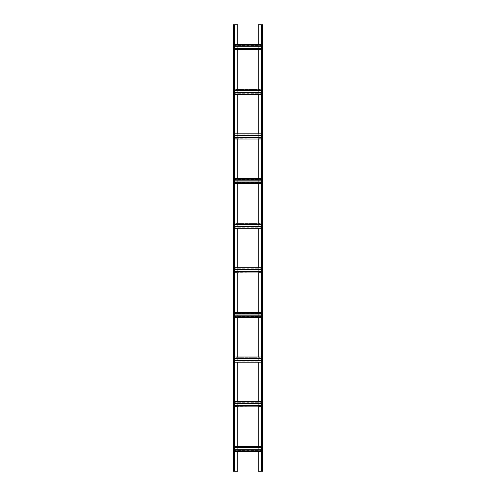 <?xml version="1.0" encoding="UTF-8"?>
<svg xmlns="http://www.w3.org/2000/svg" width="496" height="496" viewBox="0 0 496 496"><rect width="100%" height="100%" fill="white"/><g stroke="black" fill="none" stroke-linecap="round" stroke-linejoin="round"><path stroke-width="0.37" stroke-dasharray="2.48 1.86" d="M261.392 24.8L262.285 24.8L261.392 24.8L261.094 471.2L262.285 471.2L258.267 471.2L258.267 24.8L262.582 24.8L262.582 471.2L261.392 471.2L261.392 24.8M234.906 451.484L233.715 451.484L233.715 447.987L233.715 449.773L237.733 449.773L237.733 451.186L233.715 451.186L233.715 449.773L233.715 451.484L262.285 451.484L262.285 471.2L262.88 471.2L262.88 24.8L262.285 24.8L262.285 49.724L262.285 44.516L258.267 44.516L258.267 46.227L262.285 46.227L262.285 44.814L237.733 44.814L237.733 46.227L258.267 46.227L258.267 49.426L262.285 49.426L233.715 49.426L233.715 48.013L237.733 48.013L237.733 49.426L233.715 49.426L234.906 49.724M261.094 24.8L261.094 471.2M262.88 469.712L262.582 465.248L262.88 469.712M262.88 462.272L262.582 457.808L262.88 462.272M262.88 454.832L262.582 450.368L262.88 454.832M262.88 447.392L262.582 442.928L262.88 447.392M262.88 439.952L262.582 435.488L262.88 439.952M262.88 432.512L262.582 428.048L262.88 432.512M262.88 425.072L262.582 420.608L262.88 425.072M262.88 417.632L262.582 413.168L262.88 417.632M262.88 410.192L262.582 405.728L262.88 410.192M262.88 402.752L262.582 398.288L262.88 402.752M262.88 395.312L262.582 390.848L262.88 395.312M262.88 387.872L262.582 383.408L262.88 387.872M262.88 380.432L262.582 375.968L262.88 380.432M262.88 372.992L262.582 368.528L262.88 372.992M262.88 365.552L262.582 361.088L262.88 365.552M262.88 358.112L262.582 353.648L262.88 358.112M262.88 350.672L262.582 346.208L262.88 350.672M262.88 343.232L262.582 338.768L262.88 343.232M262.88 335.792L262.582 331.328L262.88 335.792M262.88 328.352L262.582 323.888L262.88 328.352M262.88 320.912L262.582 316.448L262.88 320.912M262.88 313.472L262.582 309.008L262.88 313.472M262.88 306.032L262.582 301.568L262.88 306.032M262.88 298.592L262.582 294.128L262.88 298.592M262.88 291.152L262.582 286.688L262.88 291.152M262.88 283.712L262.582 279.248L262.88 283.712M262.88 276.272L262.582 271.808L262.88 276.272M262.88 268.832L262.582 264.368L262.88 268.832M262.88 261.392L262.582 256.928L262.88 261.392M262.88 253.952L262.582 249.488L262.88 253.952M262.88 246.512L262.582 242.048L262.88 246.512M262.88 239.072L262.582 234.608L262.88 239.072M262.88 231.632L262.582 227.168L262.88 231.632M262.88 224.192L262.582 219.728L262.88 224.192M262.88 216.752L262.582 212.288L262.88 216.752M262.88 209.312L262.582 204.848L262.88 209.312M262.88 201.872L262.582 197.408L262.88 201.872M262.88 194.432L262.582 189.968L262.88 194.432M262.88 186.992L262.582 182.528L262.88 186.992M262.88 179.552L262.582 175.088L262.88 179.552M262.88 172.112L262.582 167.648L262.88 172.112M262.88 164.672L262.582 160.208L262.88 164.672M262.88 157.232L262.582 152.768L262.88 157.232M262.88 149.792L262.582 145.328L262.88 149.792M262.88 142.352L262.582 137.888L262.88 142.352M262.88 134.912L262.582 130.448L262.88 134.912M262.88 127.472L262.582 123.008L262.88 127.472M262.88 120.032L262.582 115.568L262.88 120.032M262.88 112.592L262.582 108.128L262.88 112.592M262.88 105.152L262.582 100.688L262.88 105.152M262.88 97.712L262.582 93.248L262.88 97.712M262.88 90.272L262.582 85.808L262.88 90.272M262.88 82.832L262.582 78.368L262.88 82.832M262.88 75.392L262.582 70.928L262.88 75.392M262.88 67.952L262.582 63.488L262.88 67.952M262.88 60.512L262.582 56.048L262.88 60.512M262.88 53.072L262.582 48.608L262.88 53.072M262.88 45.632L262.582 41.168L262.88 45.632M262.88 38.192L262.582 33.728L262.88 38.192M262.88 30.752L262.582 26.288L262.88 30.752M237.733 49.724L258.267 49.724L233.715 49.724L233.715 90.867L262.285 90.867L262.285 92.653L262.285 89.156L262.285 90.867L262.285 89.454L258.267 89.454L261.094 89.156M261.094 92.653L237.733 92.653L237.733 89.454L258.267 89.454L258.267 94.066L262.285 94.066L262.285 92.653L262.285 94.364L233.715 94.066L233.715 92.653L237.733 92.653L237.733 94.066L233.715 94.066L234.906 94.364M237.733 94.364L258.267 94.364L233.715 94.364L233.715 135.507L262.285 135.507L262.285 137.293L262.285 133.796L262.285 135.507L262.285 134.094L258.267 134.094L261.094 133.796M261.094 137.293L237.733 137.293L237.733 134.094L258.267 134.094L258.267 138.706L262.285 138.706L262.285 137.293L262.285 139.004L233.715 138.706L233.715 137.293L237.733 137.293L237.733 138.706L233.715 138.706L234.906 139.004M237.733 139.004L258.267 139.004L233.715 139.004L233.715 180.147L262.285 180.147L262.285 181.933L262.285 178.436L262.285 180.147L262.285 178.734L258.267 178.734L261.094 178.436M261.094 181.933L237.733 181.933L237.733 178.734L258.267 178.734L258.267 183.346L262.285 183.346L262.285 181.933L262.285 183.644L233.715 183.346L233.715 181.933L237.733 181.933L237.733 183.346L233.715 183.346L234.906 183.644M237.733 183.644L258.267 183.644L233.715 183.644L233.715 224.787L262.285 224.787L262.285 226.573L262.285 223.076L262.285 224.787L262.285 223.374L258.267 223.374L261.094 223.076M261.094 226.573L237.733 226.573L237.733 223.374L258.267 223.374L258.267 227.986L262.285 227.986L262.285 226.573L262.285 228.284L233.715 227.986L233.715 226.573L237.733 226.573L237.733 227.986L233.715 227.986L234.906 228.284M237.733 228.284L258.267 228.284L233.715 228.284L233.715 269.427L262.285 269.427L262.285 271.213L262.285 267.716L262.285 269.427L262.285 268.014L258.267 268.014L261.094 267.716M261.094 271.213L237.733 271.213L237.733 268.014L258.267 268.014L258.267 272.626L262.285 272.626L262.285 271.213L262.285 272.924L233.715 272.626L233.715 271.213L237.733 271.213L237.733 272.626L233.715 272.626L234.906 272.924M237.733 272.924L258.267 272.924L233.715 272.924L233.715 314.067L262.285 314.067L262.285 315.853L262.285 312.356L262.285 314.067L262.285 312.654L258.267 312.654L261.094 312.356M261.094 315.853L237.733 315.853L237.733 312.654L258.267 312.654L258.267 317.266L262.285 317.266L262.285 315.853L262.285 317.564L233.715 317.266L233.715 315.853L237.733 315.853L237.733 317.266L233.715 317.266L234.906 317.564M237.733 317.564L258.267 317.564L233.715 317.564L233.715 358.707L262.285 358.707L262.285 360.493L262.285 356.996L262.285 358.707L262.285 357.294L258.267 357.294L261.094 356.996M261.094 360.493L237.733 360.493L237.733 357.294L258.267 357.294L258.267 361.906L262.285 361.906L262.285 360.493L262.285 362.204L233.715 361.906L233.715 360.493L237.733 360.493L237.733 361.906L233.715 361.906L234.906 362.204M237.733 362.204L258.267 362.204L233.715 362.204L233.715 403.347L262.285 403.347L262.285 405.133L262.285 401.636L262.285 403.347L262.285 401.934L258.267 401.934L261.094 401.636M261.094 405.133L237.733 405.133L237.733 401.934L258.267 401.934L258.267 406.546L262.285 406.546L262.285 405.133L262.285 406.844L233.715 406.546L233.715 405.133L237.733 405.133L237.733 406.546L233.715 406.546L234.906 406.844M237.733 406.844L258.267 406.844L233.715 406.844L233.715 447.987L262.285 447.987L262.285 449.773L262.285 446.276L262.285 447.987L262.285 446.574L258.267 446.574L261.094 446.276M262.285 446.574L233.715 446.574L233.715 447.987L233.715 446.574L258.267 446.574L258.267 451.186L262.285 451.186L262.285 449.773L262.285 451.484L233.715 451.186M258.267 451.484L237.733 451.484M233.715 446.574L237.733 446.276L237.733 449.773L262.285 449.773L262.285 451.186M258.267 406.844L262.285 406.844L262.285 446.276M258.267 362.204L262.285 362.204L262.285 401.636M258.267 317.564L262.285 317.564L262.285 356.996M258.267 272.924L262.285 272.924L262.285 312.356M258.267 228.284L262.285 228.284L262.285 267.716M258.267 183.644L262.285 183.644L262.285 223.076M258.267 139.004L262.285 139.004L262.285 178.436M258.267 94.364L262.285 94.364L262.285 133.796M258.267 49.724L262.285 49.724L262.285 89.156M234.906 24.8L234.906 471.2L233.12 471.2L233.12 24.8L234.906 24.8L233.715 24.8L233.715 46.227L233.715 44.814L237.733 44.516L233.715 44.516L233.715 48.013L233.715 46.227L237.733 46.227L237.733 48.013L262.285 48.013L262.285 49.426M233.715 401.636L234.906 401.636M233.715 356.996L234.906 356.996M233.715 312.356L234.906 312.356M233.715 267.716L234.906 267.716M233.715 223.076L234.906 223.076M233.715 178.436L234.906 178.436M233.715 133.796L234.906 133.796M233.715 89.156L234.906 89.156M233.715 451.484L233.418 471.2L233.418 24.8L233.418 471.2L233.418 24.8L237.733 24.8L237.733 471.2L234.906 471.2M234.608 24.8L234.608 471.2L234.608 24.8M233.418 469.712L233.12 465.248L233.418 469.712M233.418 462.272L233.12 457.808L233.418 462.272M233.418 454.832L233.12 450.368L233.418 454.832M233.418 447.392L233.12 442.928L233.418 447.392M233.418 439.952L233.12 435.488L233.418 439.952M233.418 432.512L233.12 428.048L233.418 432.512M233.418 425.072L233.12 420.608L233.418 425.072M233.418 417.632L233.12 413.168L233.418 417.632M233.418 410.192L233.12 405.728L233.418 410.192M233.418 402.752L233.12 398.288L233.418 402.752M233.418 395.312L233.12 390.848L233.418 395.312M233.418 387.872L233.12 383.408L233.418 387.872M233.418 380.432L233.12 375.968L233.418 380.432M233.418 372.992L233.12 368.528L233.418 372.992M233.418 365.552L233.12 361.088L233.418 365.552M233.418 358.112L233.12 353.648L233.418 358.112M233.418 350.672L233.12 346.208L233.418 350.672M233.418 343.232L233.12 338.768L233.418 343.232M233.418 335.792L233.12 331.328L233.418 335.792M233.418 328.352L233.12 323.888L233.418 328.352M233.418 320.912L233.12 316.448L233.418 320.912M233.418 313.472L233.12 309.008L233.418 313.472M233.418 306.032L233.12 301.568L233.418 306.032M233.418 298.592L233.12 294.128L233.418 298.592M233.418 291.152L233.12 286.688L233.418 291.152M233.418 283.712L233.12 279.248L233.418 283.712M233.418 276.272L233.12 271.808L233.418 276.272M233.418 268.832L233.12 264.368L233.418 268.832M233.418 261.392L233.12 256.928L233.418 261.392M233.418 253.952L233.12 249.488L233.418 253.952M233.418 246.512L233.12 242.048L233.418 246.512M233.418 239.072L233.12 234.608L233.418 239.072M233.418 231.632L233.12 227.168L233.418 231.632M233.418 224.192L233.12 219.728L233.418 224.192M233.418 216.752L233.12 212.288L233.418 216.752M233.418 209.312L233.12 204.848L233.418 209.312M233.418 201.872L233.12 197.408L233.418 201.872M233.418 194.432L233.12 189.968L233.418 194.432M233.418 186.992L233.12 182.528L233.418 186.992M233.418 179.552L233.12 175.088L233.418 179.552M233.418 172.112L233.12 167.648L233.418 172.112M233.418 164.672L233.12 160.208L233.418 164.672M233.418 157.232L233.12 152.768L233.418 157.232M233.418 149.792L233.12 145.328L233.418 149.792M233.418 142.352L233.12 137.888L233.418 142.352M233.418 134.912L233.12 130.448L233.418 134.912M233.418 127.472L233.12 123.008L233.418 127.472M233.418 120.032L233.12 115.568L233.418 120.032M233.418 112.592L233.12 108.128L233.418 112.592M233.418 105.152L233.12 100.688L233.418 105.152M233.418 97.712L233.12 93.248L233.418 97.712M233.418 90.272L233.12 85.808L233.418 90.272M233.418 82.832L233.12 78.368L233.418 82.832M233.418 75.392L233.12 70.928L233.418 75.392M233.418 67.952L233.12 63.488L233.418 67.952M233.418 60.512L233.12 56.048L233.418 60.512M233.418 53.072L233.12 48.608L233.418 53.072M233.418 45.632L233.12 41.168L233.418 45.632M233.418 38.192L233.12 33.728L233.418 38.192M233.418 30.752L233.12 26.288L233.418 30.752M233.715 89.454L233.715 92.653L233.715 89.454L262.285 89.454M233.715 134.094L233.715 137.293L233.715 134.094L262.285 134.094M233.715 178.734L233.715 181.933L233.715 178.734L262.285 178.734M233.715 223.374L233.715 226.573L233.715 223.374L262.285 223.374M233.715 268.014L233.715 271.213L233.715 268.014L262.285 268.014M233.715 312.654L233.715 315.853L233.715 312.654L262.285 312.654M233.715 357.294L233.715 360.493L233.715 357.294L262.285 357.294M233.715 401.934L233.715 405.133L233.715 401.934L262.285 401.934M261.094 49.724L262.285 49.724M233.715 48.385L234.906 48.385M261.094 48.385L262.285 48.385M233.715 45.855L234.906 45.855M261.094 45.855L262.285 45.855M233.715 44.516L234.906 44.516M261.094 44.516L262.285 44.516M237.733 44.516L258.267 44.516M233.715 44.814L262.285 44.814M233.715 45.558L262.285 45.558M233.715 48.682L262.285 48.682M262.582 24.8L262.582 471.2L262.582 24.8M261.094 451.484L262.285 451.484M233.715 450.442L262.285 450.442M233.715 447.318L262.285 447.318M237.733 446.276L258.267 446.276M233.715 446.276L234.906 446.276M233.715 447.615L234.906 447.615M261.094 447.615L262.285 447.615M233.715 450.145L234.906 450.145M261.094 450.145L262.285 450.145M261.094 406.844L262.285 406.844M233.715 405.802L262.285 405.802M233.715 402.678L262.285 402.678M237.733 401.636L258.267 401.636M233.715 402.975L234.906 402.975M261.094 402.975L262.285 402.975M233.715 405.505L234.906 405.505M261.094 405.505L262.285 405.505M261.094 362.204L262.285 362.204M233.715 361.162L262.285 361.162M233.715 358.038L262.285 358.038M237.733 356.996L258.267 356.996M233.715 358.335L234.906 358.335M261.094 358.335L262.285 358.335M233.715 360.865L234.906 360.865M261.094 360.865L262.285 360.865M261.094 317.564L262.285 317.564M233.715 316.522L262.285 316.522M233.715 313.398L262.285 313.398M237.733 312.356L258.267 312.356M233.715 313.695L234.906 313.695M261.094 313.695L262.285 313.695M233.715 316.225L234.906 316.225M261.094 316.225L262.285 316.225M261.094 272.924L262.285 272.924M233.715 271.882L262.285 271.882M233.715 268.758L262.285 268.758M237.733 267.716L258.267 267.716M233.715 269.055L234.906 269.055M261.094 269.055L262.285 269.055M233.715 271.585L234.906 271.585M261.094 271.585L262.285 271.585M261.094 228.284L262.285 228.284M233.715 227.242L262.285 227.242M233.715 224.118L262.285 224.118M237.733 223.076L258.267 223.076M233.715 224.415L234.906 224.415M261.094 224.415L262.285 224.415M233.715 226.945L234.906 226.945M261.094 226.945L262.285 226.945M261.094 183.644L262.285 183.644M233.715 182.602L262.285 182.602M233.715 179.478L262.285 179.478M237.733 178.436L258.267 178.436M233.715 179.775L234.906 179.775M261.094 179.775L262.285 179.775M233.715 182.305L234.906 182.305M261.094 182.305L262.285 182.305M261.094 139.004L262.285 139.004M233.715 137.962L262.285 137.962M233.715 134.838L262.285 134.838M237.733 133.796L258.267 133.796M233.715 135.135L234.906 135.135M261.094 135.135L262.285 135.135M233.715 137.665L234.906 137.665M261.094 137.665L262.285 137.665M261.094 94.364L262.285 94.364M233.715 93.322L262.285 93.322M233.715 90.198L262.285 90.198M237.733 89.156L258.267 89.156M233.715 90.495L234.906 90.495M261.094 90.495L262.285 90.495M233.715 93.025L234.906 93.025M261.094 93.025L262.285 93.025M262.285 405.133L262.285 406.546M262.285 360.493L262.285 361.906M262.285 315.853L262.285 317.266M262.285 271.213L262.285 272.626M262.285 226.573L262.285 227.986M262.285 181.933L262.285 183.346M262.285 137.293L262.285 138.706M262.285 92.653L262.285 94.066M234.31 24.8L234.31 471.2M233.715 48.013L234.906 48.013M261.094 48.013L262.285 48.013M233.715 46.227L234.906 46.227M261.094 46.227L262.285 46.227M262.285 24.8L262.285 471.2M261.69 24.8L261.69 471.2M233.715 447.987L234.906 447.987M261.094 447.987L262.285 447.987M233.715 449.773L234.906 449.773M261.094 449.773L262.285 449.773M233.715 403.347L234.906 403.347M261.094 403.347L262.285 403.347M233.715 405.133L234.906 405.133M233.715 358.707L234.906 358.707M261.094 358.707L262.285 358.707M233.715 360.493L234.906 360.493M233.715 314.067L234.906 314.067M261.094 314.067L262.285 314.067M233.715 315.853L234.906 315.853M233.715 269.427L234.906 269.427M261.094 269.427L262.285 269.427M233.715 271.213L234.906 271.213M233.715 224.787L234.906 224.787M261.094 224.787L262.285 224.787M233.715 226.573L234.906 226.573M233.715 180.147L234.906 180.147M261.094 180.147L262.285 180.147M233.715 181.933L234.906 181.933M233.715 135.507L234.906 135.507M261.094 135.507L262.285 135.507M233.715 137.293L234.906 137.293M233.715 90.867L234.906 90.867M261.094 90.867L262.285 90.867M233.715 92.653L234.906 92.653M233.715 24.8L233.715 471.2"/><path stroke-width="0.74" d="M258.267 44.516L258.267 24.8L262.88 24.8L262.88 471.2L261.094 471.2L261.094 24.8M258.267 49.724L258.267 89.156M258.267 94.364L258.267 133.796M258.267 139.004L258.267 178.436M258.267 183.644L258.267 223.076M258.267 228.284L258.267 267.716M258.267 272.924L258.267 312.356M258.267 317.564L258.267 356.996M258.267 362.204L258.267 401.636M258.267 406.844L258.267 446.276M258.267 451.484L258.267 471.2L261.094 471.2M237.733 451.484L237.733 471.2L233.12 471.2L233.12 24.8L233.715 24.8L233.715 471.2M237.733 406.844L237.733 446.276M237.733 362.204L237.733 401.636M237.733 317.564L237.733 356.996M237.733 272.924L237.733 312.356M237.733 228.284L237.733 267.716M237.733 183.644L237.733 223.076M237.733 139.004L237.733 178.436M237.733 94.364L237.733 133.796M233.715 24.8L237.733 24.8L237.733 44.516M237.733 49.724L237.733 89.156M234.906 24.8L234.906 471.2M234.906 49.724L261.094 49.724M234.906 48.385L261.094 48.385M234.906 45.855L261.094 45.855M234.906 44.516L261.094 44.516M234.906 451.484L261.094 451.484M234.906 446.276L261.094 446.276M234.906 447.615L261.094 447.615M234.906 450.145L261.094 450.145M234.906 406.844L261.094 406.844M234.906 401.636L261.094 401.636M234.906 402.975L261.094 402.975M234.906 405.505L261.094 405.505M234.906 362.204L261.094 362.204M234.906 356.996L261.094 356.996M234.906 358.335L261.094 358.335M234.906 360.865L261.094 360.865M234.906 317.564L261.094 317.564M234.906 312.356L261.094 312.356M234.906 313.695L261.094 313.695M234.906 316.225L261.094 316.225M234.906 272.924L261.094 272.924M234.906 267.716L261.094 267.716M234.906 269.055L261.094 269.055M234.906 271.585L261.094 271.585M234.906 228.284L261.094 228.284M234.906 223.076L261.094 223.076M234.906 224.415L261.094 224.415M234.906 226.945L261.094 226.945M234.906 183.644L261.094 183.644M234.906 178.436L261.094 178.436M234.906 179.775L261.094 179.775M234.906 182.305L261.094 182.305M234.906 139.004L261.094 139.004M234.906 133.796L261.094 133.796M234.906 135.135L261.094 135.135M234.906 137.665L261.094 137.665M234.906 94.364L261.094 94.364M234.906 89.156L261.094 89.156M234.906 90.495L261.094 90.495M234.906 93.025L261.094 93.025M261.69 24.8L261.69 471.2M262.285 24.8L262.285 471.2M234.906 48.013L261.094 48.013M234.906 46.227L261.094 46.227M234.906 447.987L261.094 447.987M234.906 449.773L261.094 449.773M234.906 403.347L261.094 403.347M234.906 405.133L261.094 405.133M234.906 358.707L261.094 358.707M234.906 360.493L261.094 360.493M234.906 314.067L261.094 314.067M234.906 315.853L261.094 315.853M234.906 269.427L261.094 269.427M234.906 271.213L261.094 271.213M234.906 224.787L261.094 224.787M234.906 226.573L261.094 226.573M234.906 180.147L261.094 180.147M234.906 181.933L261.094 181.933M234.906 135.507L261.094 135.507M234.906 137.293L261.094 137.293M234.906 90.867L261.094 90.867M234.906 92.653L261.094 92.653M234.31 24.8L234.31 471.2"/></g></svg>
